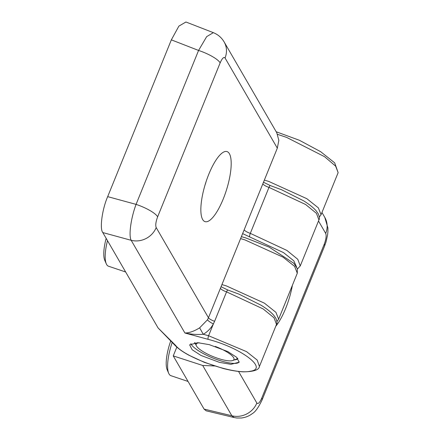 <?xml version="1.0" encoding="UTF-8"?>
<svg xmlns="http://www.w3.org/2000/svg" width="440" height="440" viewBox="0 0 440 440"><rect width="100%" height="100%" fill="white"/><g stroke="black" fill="none" stroke-linecap="round" stroke-linejoin="round"><path stroke-width="0.66" d="M275.743 326.293A36.702 10.978 107.4 0 0 285.637 308.495A36.702 10.978 107.4 0 0 292.397 285.285M176.82 347.116L173.25 355.9L202.691 365.464L214.517 365.97M202.691 365.464L231.841 415.756A20.389 18.766 -30.1 0 0 256.845 403.018L238.541 371.437M173.25 355.9L204.078 409.084L231.841 415.756L234.135 417.538L236.764 417.995L241.395 418C245.493 417.505 249.139 416.036 252.34 413.595C255.255 411.983 258.495 407.451 262.064 399.993L262.064 399.993A20.389 5.143 -157.9 0 0 261.734 398.145C259.704 402.727 258.077 404.349 256.845 403.018M262.064 399.993L324.572 246.054A20.389 5.143 -157.9 0 0 324.247 244.206L261.734 398.145M324.572 246.054L326.007 242.017L327.608 234.889L327.921 231.627L327.899 227.92L324.786 217.377A20.389 18.766 149.9 0 1 325.71 233.431C326.562 235.686 326.073 239.278 324.247 244.206M204.078 409.084L206.135 410.812L234.135 417.538M264.346 180.109L268.73 181.412L306.823 198.682L318.351 207.862L321.052 214.715L338.135 172.645L335.643 166.149L324.577 156.695L286.605 137.39L277.579 134.365M237.595 358.243A23.303 5.874 22.1 0 1 236.396 359.123L232.799 360.498A20.389 5.143 22.1 0 1 219.065 358.754A20.389 5.143 22.1 0 1 196.317 345.686A20.389 5.143 22.1 0 1 199.463 342.832M215.292 346.418A20.389 5.143 22.1 0 1 232.799 360.498M204.974 185.218A19.228 5.748 107.4 0 0 206.162 181.429M202.659 219.516A36.702 10.978 107.4 0 0 223.223 199.023A36.702 10.978 107.4 0 0 229.389 153.698A36.702 10.978 107.4 0 0 223.174 152.317A36.702 10.978 107.4 0 0 205.552 183.321A36.702 10.978 107.4 0 0 202.306 218.834A36.702 10.978 107.4 0 0 202.659 219.516M219.532 362.384L201.025 355.482L192.17 349.756L189.624 344.823L197.802 342.705L209.248 344.641L227.75 351.543L236.61 357.269L239.157 362.208L230.973 364.32L219.532 362.384M190.861 343.58A26.219 6.611 -157.9 0 0 220.226 360.668A26.219 6.611 -157.9 0 0 239.245 361.917M195.575 344.075A23.595 5.946 22.1 0 1 194.557 342.711M277.321 148.159L208.461 317.757L156.189 227.568C155.337 225.308 155.821 221.716 157.652 216.788L220.16 62.849C222.195 58.267 223.823 56.645 225.049 57.976L277.321 148.159L278.834 140.382L276.804 132.814L224.125 41.927A20.389 18.766 149.9 0 1 225.049 57.976M224.125 41.927C221.595 37.626 218.004 34.535 213.351 32.659L206.668 36.636L198.572 50.441A20.389 5.143 22.1 0 1 220.16 62.849M213.351 32.659L185.922 22L178.882 26.12L171.347 39.858L198.572 50.441L136.065 204.38A20.389 5.143 22.1 0 1 157.652 216.788M171.347 39.858L107.684 196.636L136.065 204.38C130.867 218.345 128.53 235.543 131.18 240.306A20.389 18.766 -30.1 0 0 156.189 227.568M207.499 319.786A5.825 1.293 -151.4 0 0 213.389 323.911L208.588 335.736L203.286 334.296C197.456 334.631 191.868 334.488 184.905 333.003C189.233 332.965 194.139 331.243 199.628 327.839L207.499 319.786L208.461 317.757A5.825 1.469 22.1 0 0 214.61 321.293L213.389 323.911C211.002 328.24 207.636 331.7 203.286 334.296L199.628 327.839M158.07 327.927L175.5 345.284C185.251 357.918 234.333 375.045 250.184 371.245C269.005 368.902 241.137 347.809 208.098 339.334L184.905 333.003L131.18 240.306L102.8 232.562L158.07 327.927M107.684 196.636C102.184 209.121 99.501 228.85 102.8 232.562M208.098 339.334A2.915 0.688 -74.7 0 1 208.588 335.736L246.532 351.615L257.219 360.08L259.424 366.482C259.012 369.936 253.649 371.718 243.326 371.844C237.446 371.542 230.714 370.414 223.113 368.462L204.264 362.318L188.876 355.207C182.259 351.604 177.381 348.051 174.235 344.553A2.915 2.541 138.7 0 0 175.5 345.284M237.82 358.49A23.595 5.946 22.1 0 1 234.46 359.865M107.487 240.653A29.48 8.817 107.4 0 0 106.288 263.829A29.48 8.817 107.4 0 0 106.639 264.534A29.48 8.817 107.4 0 0 108.493 266.211L125.653 271.992M106.161 238.37A26.45 7.909 107.4 0 0 104.775 260.353L106.288 263.829M170.775 340.852A26.45 7.909 107.4 0 0 167.189 369.82L168.702 373.302A29.48 8.817 107.4 0 0 169.054 374.006A29.48 8.817 107.4 0 0 170.913 375.683L188.067 381.464M172.227 342.353A29.48 8.817 107.4 0 0 168.702 373.302M318.505 220.996L325.71 233.431M221.925 284.581L226.309 285.885L264.402 303.155L275.93 312.334L278.63 319.187L297.297 273.218L294.597 266.365L283.069 257.186L244.97 239.916L240.592 238.612M262.829 183.854A5.825 1.469 -157.9 0 0 268.978 187.396L250.311 233.365A5.825 1.469 22.1 0 1 244.162 229.823M220.407 288.327A5.825 1.469 -157.9 0 0 226.556 291.868L214.61 321.293M318.929 219.94L316.443 213.329L305.591 204.479L268.978 187.396A2.915 0.721 108.3 0 1 270.314 185.57L281.529 189.722L303.584 200.799C309.249 204.32 313.473 207.691 316.245 210.909L318.186 213.67C319.517 216.739 319.764 218.829 318.929 219.94L300.267 265.909L297.429 269.016M242.632 233.596L249.678 236.918A2.915 0.721 108.3 0 1 250.311 233.365L286.924 250.443L297.776 259.298L300.262 265.909M276.507 324.412L274.021 317.801L263.17 308.946L226.556 291.868A2.915 0.721 108.3 0 1 227.893 290.043L239.107 294.195L261.162 305.272C266.827 308.792 271.051 312.164 273.823 315.381L275.764 318.142C277.096 321.211 277.343 323.301 276.507 324.412L259.424 366.482M249.678 236.918L283.503 252.604L293.81 260.815L296.62 267.075M321.954 212.493L324.786 217.377M241.389 236.643L245.801 237.93L269.137 247.11L293.793 263.274L297.319 268.675L297.297 273.218M278.63 319.187L276.903 321.53M276.194 131.758L299.415 140.288L320.634 151.679L334.686 162.855L338.135 172.639M321.052 214.72L319.325 217.058M196.317 345.686L194.931 342.689M263.478 182.243L270.314 185.57M158.12 327.998L174.235 344.553M221.062 286.715L227.893 290.043"/></g></svg>
